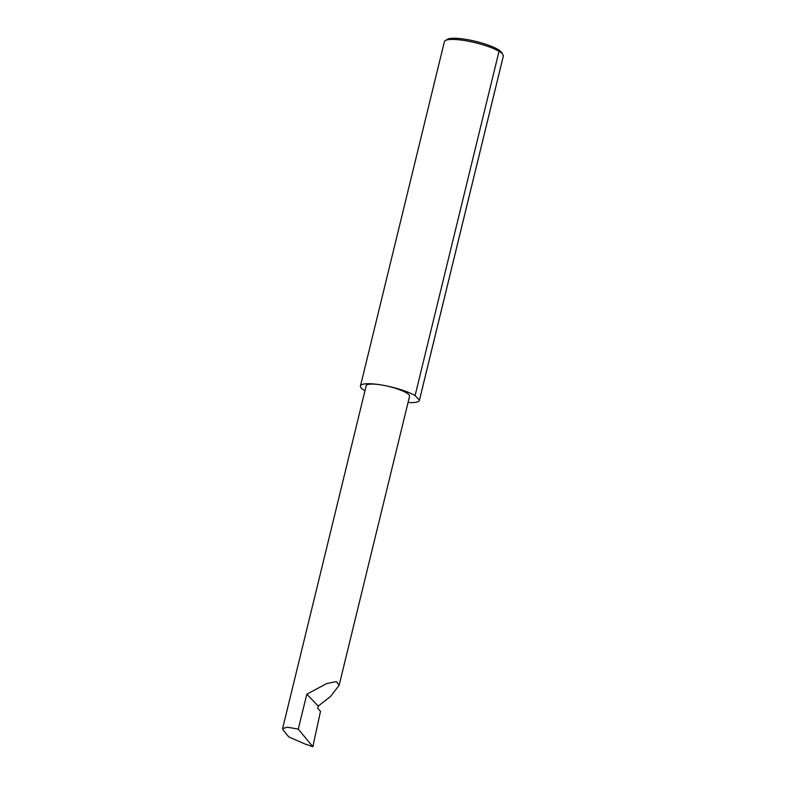 <?xml version="1.0" encoding="UTF-8"?>
<svg xmlns="http://www.w3.org/2000/svg" width="786" height="786" viewBox="0 0 786 786"><rect width="100%" height="100%" fill="white"/><g stroke="black" fill="none" stroke-linecap="round" stroke-linejoin="round"><path stroke-width="1.18" d="M318.251 706.074L330.464 696.553L339.13 685.274L336.31 681.609L326.721 683.574L306.795 694.205L318.251 706.074L317.691 708.383L320.511 711.301L312.848 746.671L298.277 729.143L287.538 727.207L282.616 728.534L283.333 730.341L288.776 736.895L304.84 743.939L312.848 746.671L313.221 746.13M408.062 402.491A30.34 6.308 -166.3 0 0 419.419 400.339L503.345 56.042A30.34 6.308 -166.3 0 0 503.384 55.826L502.215 53.369L499.022 51.316L415.087 395.613A30.34 6.308 -166.3 0 0 382.143 385.081A22.322 4.637 13.7 0 1 409.565 396.311L339.13 685.274M499.022 51.316A30.34 6.308 -166.3 0 0 466.078 40.793A30.34 6.308 -166.3 0 0 445.377 40.528L447.509 39.3A28.522 5.934 13.7 0 1 466.963 39.546A28.522 5.934 13.7 0 1 501.665 52.505L502.225 53.369M445.377 40.528A30.34 6.308 -166.3 0 0 444.385 41.668L360.46 385.965A30.34 6.308 -166.3 0 0 364.95 390.799M282.616 728.534L366.188 385.73A22.322 4.637 13.7 0 1 382.143 385.081A30.34 6.308 -166.3 0 0 360.46 385.965M312.887 746.7L304.84 743.939M298.277 729.143L306.795 694.205M503.384 55.826L419.449 400.123A30.34 6.308 -166.3 0 1 419.419 400.339M415.087 395.613L419.449 400.123"/></g></svg>
